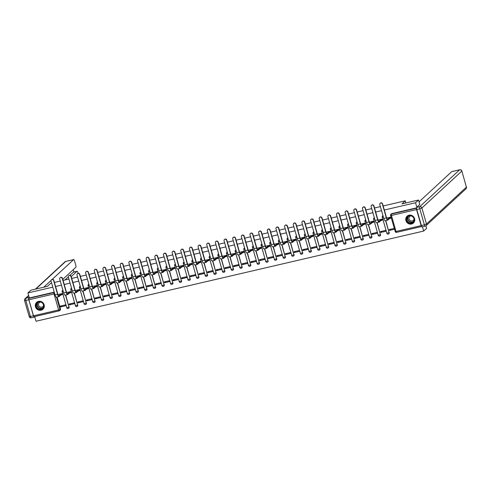 <?xml version="1.0" encoding="UTF-8"?>
<svg xmlns="http://www.w3.org/2000/svg" width="491" height="491" viewBox="0 0 491 491"><rect width="100%" height="100%" fill="white"/><g stroke="black" fill="none" stroke-linecap="round" stroke-linejoin="round"><path stroke-width="0.74" d="M411.519 224.025A4.652 4.376 -132.7 0 0 414.14 217.556A4.652 4.376 -132.7 0 0 407.094 216.193A4.652 4.376 -132.7 0 0 411.519 224.025M41.072 310.208A4.652 4.376 -132.7 0 0 43.693 303.739A4.652 4.376 -132.7 0 0 36.647 302.376A4.652 4.376 -132.7 0 0 41.072 310.208M34.677 316.548L36.021 321.243L423.665 231.058L422.444 226.793M425.9 225.835L426.618 228.333L423.665 231.058M57.066 297.043L60.491 308.999L60.031 309.422A1.191 1.123 47.3 0 1 59.251 310.815A1.191 0.356 76.9 0 1 59.196 310.846A1.191 1.191 0 0 0 59.736 310.558L60.197 310.134A1.191 1.123 -132.7 0 0 60.491 308.999M51.635 283.092L50.696 283.307L47.388 286.363L30.859 290.212L27.907 292.937L52.801 287.149M383.158 205.962L405.284 200.813L401.976 203.875L418.498 200.027L415.546 202.758L384.324 210.019M381.544 210.67L375.67 212.032M372.896 212.683L367.023 214.045M364.242 214.696L358.369 216.058M355.588 216.703L349.721 218.072M346.941 218.716L341.067 220.085M338.287 220.729L332.419 222.098M329.639 222.742L323.765 224.111M320.985 224.755L315.118 226.124M312.337 226.768L306.464 228.137M303.684 228.781L297.81 230.15M295.03 230.795L289.162 232.163M286.382 232.808L280.508 234.17M277.728 234.821L271.861 236.183M269.08 236.834L263.207 238.196M260.426 238.847L254.559 240.209M251.779 240.86L245.905 242.223M243.125 242.873L237.251 244.236M234.477 244.88L228.603 246.249M225.823 246.893L219.95 248.262M217.169 248.906L211.302 250.275M208.522 250.919L202.648 252.288M199.868 252.933L194 254.301M191.22 254.946L185.346 256.314M182.566 256.959L176.692 258.327M173.918 258.972L168.045 260.34M165.264 260.985L159.391 262.347M156.611 262.998L150.743 264.361M147.963 265.011L142.089 266.374M139.309 267.024L133.442 268.387M130.661 269.037L124.788 270.4M122.007 271.05L116.134 272.413M113.36 273.057L107.486 274.426M104.706 275.07L98.832 276.439M96.052 277.084L90.184 278.452M87.404 279.097L81.531 280.465M78.75 281.11L72.883 282.478M70.103 283.123L64.229 284.492M61.449 285.136L55.581 286.505M54.415 282.442L60.289 281.079M63.063 280.429L68.936 279.066M71.717 278.415L77.59 277.053M80.371 276.402L86.238 275.04M89.018 274.395L94.892 273.027M97.672 272.382L103.54 271.014M106.32 270.369L112.194 269M114.974 268.356L120.847 266.987M123.622 266.343L129.495 264.974M132.275 264.33L138.149 262.961M140.929 262.317L146.797 260.948M149.577 260.304L155.451 258.935M158.231 258.291L164.098 256.928M166.879 256.277L172.752 254.915M175.532 254.264L181.4 252.902M184.18 252.251L190.054 250.889M192.834 250.238L198.708 248.876M201.488 248.225L207.355 246.863M210.136 246.218L216.009 244.849M218.79 244.205L224.657 242.836M227.437 242.192L233.311 240.823M236.091 240.179L241.959 238.81M244.739 238.166L250.613 236.797M253.393 236.153L259.266 234.784M262.041 234.139L267.914 232.771M270.694 232.126L276.568 230.758M279.348 230.113L285.216 228.751M287.996 228.1L293.87 226.738M296.65 226.087L302.517 224.725M305.298 224.074L311.171 222.711M313.952 222.061L319.825 220.698M322.599 220.048L328.473 218.685M331.253 218.041L337.127 216.672M339.907 216.028L345.774 214.659M348.555 214.015L354.428 212.646M357.209 212.002L363.076 210.633M365.856 209.988L371.73 208.62M374.51 207.975L380.378 206.607M59.135 310.84L34.125 316.658A1.191 0.356 -103.1 0 1 34.075 316.689A1.191 0.356 -103.1 0 1 33.505 315.799L28.914 299.78A1.191 0.356 -103.1 0 1 28.883 298.375L54.004 292.532A1.191 1.123 47.3 0 1 54.335 292.501M27.907 292.937L29.343 297.951L28.883 298.375M416.577 208.141L416.528 208.19A1.191 0.356 76.9 0 0 416.552 209.596L421.149 225.621A1.191 0.356 76.9 0 0 421.714 226.504A1.191 0.356 76.9 0 0 421.769 226.474L421.769 226.474M418.498 200.027L419.799 204.563M416.847 207.294L415.546 202.758M389.406 230.426L394.402 229.266L394.156 228.413L389.167 229.579L389.406 230.426L390.719 229.217M380.758 232.439L385.748 231.279L385.503 230.426L380.513 231.592L380.758 232.439L382.066 231.23M382.372 219.986L382.256 219.109L377.996 220.097M372.104 234.453L377.094 233.293L376.855 232.439L371.865 233.599L372.104 234.453L373.418 233.243M373.719 222L373.608 221.122L369.349 222.11M363.457 236.466L368.446 235.306L368.201 234.453L363.211 235.612L363.457 236.466L364.764 235.257M365.071 224.013L364.954 223.135L360.695 224.123M354.803 238.479L359.793 237.313L359.553 236.466L354.557 237.626L354.803 238.479L356.116 237.263M356.417 226.026L356.306 225.142L352.047 226.136M346.155 240.492L351.145 239.326L350.899 238.479L345.91 239.639L346.155 240.492L347.462 239.277M347.763 228.039L347.653 227.155L343.393 228.149M337.501 242.505L342.491 241.339L342.252 240.492L337.256 241.652L337.501 242.505L338.808 241.29M339.115 230.052L339.005 229.168L334.739 230.162M328.847 244.512L333.843 243.352L333.598 242.505L328.608 243.665L328.847 244.512L330.161 243.303M330.461 232.065L330.351 231.181L326.092 232.175M320.2 246.525L325.189 245.365L324.944 244.518L319.954 245.678L320.2 246.525L321.507 245.316M321.814 234.072L321.697 233.194L317.438 234.189M311.546 248.538L316.542 247.378L316.296 246.531L311.306 247.691L311.546 248.538L312.859 247.329M313.16 236.085L313.049 235.207L308.79 236.202M302.898 250.551L307.888 249.391L307.642 248.544L302.652 249.704L302.898 250.551L304.205 249.342M304.512 238.098L304.395 237.221L300.136 238.209M294.244 252.564L299.234 251.404L298.994 250.557L294.005 251.717L294.244 252.564L295.557 251.355M295.858 240.111L295.748 239.234L291.488 240.222M285.596 254.577L290.586 253.417L290.341 252.57L285.351 253.73L285.596 254.577L286.904 253.368M287.204 242.124L287.094 241.247L282.834 242.235M276.942 256.59L281.932 255.43L281.693 254.577L276.697 255.743L276.942 256.59L278.25 255.381M278.557 244.137L278.446 243.26L274.187 244.248M268.289 258.604L273.284 257.444L273.039 256.59L268.049 257.757L268.289 258.604L269.602 257.394M269.903 246.151L269.792 245.273L265.533 246.261M259.641 260.617L264.631 259.457L264.385 258.604L259.395 259.77L259.641 260.617L260.948 259.408M261.255 248.164L261.144 247.286L256.879 248.274M250.987 262.63L255.983 261.47L255.737 260.617L250.748 261.777L250.987 262.63L252.3 261.421M252.601 250.177L252.491 249.299L248.231 250.287M242.339 264.643L247.329 263.483L247.083 262.63L242.094 263.79L242.339 264.643L243.646 263.428M243.953 252.19L243.837 251.312L239.577 252.3M233.685 266.656L238.675 265.49L238.436 264.643L233.446 265.803L233.685 266.656L234.999 265.441M235.299 254.203L235.189 253.319L230.93 254.313M225.038 268.669L230.027 267.503L229.782 266.656L224.792 267.816L225.038 268.669L226.345 267.454M226.652 256.216L226.535 255.332L222.276 256.327M216.384 270.676L221.373 269.516L221.134 268.669L216.138 269.829L216.384 270.676L217.691 269.467M217.998 258.229L217.887 257.345L213.628 258.34M207.736 272.689L212.726 271.529L212.48 270.682L207.49 271.842L207.736 272.689L209.043 271.48M209.344 260.242L209.234 259.358L204.974 260.353M199.082 274.702L204.072 273.542L203.826 272.695L198.837 273.855L199.082 274.702L200.389 273.493M200.696 262.249L200.586 261.372L196.32 262.366M190.428 276.715L195.424 275.555L195.179 274.708L190.189 275.868L190.428 276.715L191.742 275.506M192.042 264.262L191.932 263.385L187.672 264.379M181.78 278.728L186.77 277.568L186.525 276.721L181.535 277.881L181.78 278.728L183.088 277.519M183.395 266.275L183.278 265.398L179.019 266.386M173.127 280.742L178.116 279.582L177.877 278.735L172.887 279.895L173.127 280.742L174.44 279.532M174.741 268.289L174.63 267.411L170.371 268.399M164.479 282.755L169.469 281.595L169.223 280.748L164.233 281.908L164.479 282.755L165.786 281.546M166.093 270.302L165.976 269.424L161.717 270.412M155.825 284.768L160.815 283.608L160.575 282.755L155.579 283.921L155.825 284.768L157.132 283.559M157.439 272.315L157.329 271.437L153.069 272.425M147.177 286.781L152.167 285.621L151.922 284.768L146.932 285.934L147.177 286.781L148.485 285.572M148.785 274.328L148.675 273.45L144.415 274.438M138.523 288.794L143.513 287.634L143.274 286.781L138.278 287.941L138.523 288.794L139.831 287.585M140.138 276.341L140.027 275.463L135.761 276.451M129.869 290.807L134.865 289.647L134.62 288.794L129.63 289.954L129.869 290.807L131.183 289.598M131.484 278.354L131.373 277.476L127.114 278.465M121.222 292.82L126.212 291.66L125.966 290.807L120.976 291.967L121.222 292.82L122.529 291.605M122.836 280.367L122.719 279.489L118.46 280.478M112.568 294.833L117.564 293.667L117.318 292.82L112.329 293.98L112.568 294.833L113.881 293.618M114.182 282.38L114.072 281.496L109.812 282.491M103.92 296.846L108.91 295.68L108.664 294.833L103.675 295.993L103.92 296.846L105.227 295.631M105.534 284.393L105.418 283.51L101.158 284.504M95.266 298.853L100.256 297.693L100.017 296.846L95.021 298.006L95.266 298.853L96.58 297.644M96.88 286.406L96.77 285.523L92.511 286.517M86.619 300.866L91.608 299.706L91.363 298.859L86.373 300.019L86.619 300.866L87.926 299.657M88.227 288.42L88.116 287.536L83.857 288.53M77.965 302.879L82.954 301.72L82.715 300.873L77.719 302.033L77.965 302.879L79.272 301.67M79.579 290.426L79.468 289.549L75.203 290.543M69.311 304.893L74.307 303.733L74.061 302.886L69.071 304.046L69.311 304.893L70.624 303.684M70.925 292.44L70.814 291.562L66.555 292.556M60.663 306.906L65.653 305.746L65.407 304.899L60.418 306.059L60.663 306.906L61.97 305.697M62.277 294.453L62.161 293.575L57.901 294.563M65.714 295.036L68.979 307.139A1.191 1.123 47.3 0 1 68.685 308.274L68.844 308.121A1.191 1.123 -132.7 0 0 69.145 306.985M74.368 293.023L77.633 305.126A1.191 1.123 47.3 0 1 77.332 306.261L77.498 306.108A1.191 1.123 -132.7 0 0 77.793 304.972M83.022 291.01L86.281 303.113A1.191 1.123 47.3 0 1 85.986 304.248L86.146 304.095A1.191 1.123 -132.7 0 0 86.447 302.959M91.67 288.996L94.935 301.1A1.191 1.123 47.3 0 1 94.634 302.235L94.8 302.082A1.191 1.123 -132.7 0 0 95.101 300.946M100.324 286.983L103.589 299.087A1.191 1.123 47.3 0 1 103.288 300.222L103.448 300.069A1.191 1.123 -132.7 0 0 103.748 298.933M108.971 284.97L112.236 297.073A1.191 1.123 47.3 0 1 111.936 298.209L112.101 298.055A1.191 1.123 -132.7 0 0 112.402 296.926M117.625 282.957L120.89 295.06A1.191 1.123 47.3 0 1 120.59 296.196L120.755 296.042A1.191 1.123 -132.7 0 0 121.05 294.913M126.273 280.944L129.538 293.047A1.191 1.123 47.3 0 1 129.243 294.183L129.403 294.029A1.191 1.123 -132.7 0 0 129.704 292.9M134.927 278.931L138.192 291.034A1.191 1.123 47.3 0 1 137.891 292.17L138.057 292.022A1.191 1.123 -132.7 0 0 138.352 290.887M143.581 276.918L146.84 289.021A1.191 1.123 47.3 0 1 146.545 290.156L146.705 290.009A1.191 1.123 -132.7 0 0 147.005 288.874M152.228 274.905L155.494 287.008A1.191 1.123 47.3 0 1 155.193 288.143L155.359 287.996A1.191 1.123 -132.7 0 0 155.659 286.861M160.882 272.892L164.147 285.001A1.191 1.123 47.3 0 1 163.847 286.13L164.006 285.983A1.191 1.123 -132.7 0 0 164.307 284.848M169.53 270.879L172.795 282.988A1.191 1.123 47.3 0 1 172.494 284.117L172.66 283.97A1.191 1.123 -132.7 0 0 172.961 282.834M178.184 268.865L181.449 280.975A1.191 1.123 47.3 0 1 181.148 282.11L181.314 281.957A1.191 1.123 -132.7 0 0 181.609 280.821M186.832 266.858L190.097 278.962A1.191 1.123 47.3 0 1 189.796 280.097L189.962 279.944A1.191 1.123 -132.7 0 0 190.263 278.808M195.486 264.845L198.751 276.949A1.191 1.123 47.3 0 1 198.45 278.084L198.616 277.931A1.191 1.123 -132.7 0 0 198.91 276.795M204.133 262.832L207.398 274.935A1.191 1.123 47.3 0 1 207.104 276.071L207.263 275.917A1.191 1.123 -132.7 0 0 207.564 274.782M212.787 260.819L216.052 272.922A1.191 1.123 47.3 0 1 215.752 274.058L215.917 273.904A1.191 1.123 -132.7 0 0 216.218 272.769M221.441 258.806L224.706 270.909A1.191 1.123 47.3 0 1 224.405 272.045L224.565 271.891A1.191 1.123 -132.7 0 0 224.866 270.756M230.089 256.793L233.354 268.896A1.191 1.123 47.3 0 1 233.053 270.032L233.219 269.878A1.191 1.123 -132.7 0 0 233.52 268.749M238.743 254.78L242.008 266.883A1.191 1.123 47.3 0 1 241.707 268.018L241.867 267.865A1.191 1.123 -132.7 0 0 242.167 266.736M247.39 252.767L250.655 264.87A1.191 1.123 47.3 0 1 250.355 266.005L250.52 265.858A1.191 1.123 -132.7 0 0 250.821 264.723M256.044 250.754L259.309 262.857A1.191 1.123 47.3 0 1 259.009 263.992L259.174 263.845A1.191 1.123 -132.7 0 0 259.469 262.71M264.692 248.741L267.957 260.844A1.191 1.123 47.3 0 1 267.663 261.979L267.822 261.832A1.191 1.123 -132.7 0 0 268.123 260.696M273.346 246.728L276.611 258.831A1.191 1.123 47.3 0 1 276.31 259.966L276.476 259.819A1.191 1.123 -132.7 0 0 276.777 258.683M282 244.714L285.259 256.824A1.191 1.123 47.3 0 1 284.964 257.953L285.124 257.806A1.191 1.123 -132.7 0 0 285.424 256.67M290.647 242.701L293.913 254.811A1.191 1.123 47.3 0 1 293.612 255.94L293.778 255.793A1.191 1.123 -132.7 0 0 294.078 254.657M299.301 240.688L302.566 252.797A1.191 1.123 47.3 0 1 302.266 253.933L302.425 253.779A1.191 1.123 -132.7 0 0 302.726 252.644M307.949 238.681L311.214 250.784A1.191 1.123 47.3 0 1 310.913 251.92L311.079 251.766A1.191 1.123 -132.7 0 0 311.38 250.631M316.603 236.668L319.868 248.771A1.191 1.123 47.3 0 1 319.567 249.907L319.733 249.753A1.191 1.123 -132.7 0 0 320.028 248.618M325.251 234.655L328.516 246.758A1.191 1.123 47.3 0 1 328.221 247.894L328.381 247.74A1.191 1.123 -132.7 0 0 328.682 246.605M333.905 232.642L337.17 244.745A1.191 1.123 47.3 0 1 336.869 245.881L337.035 245.727A1.191 1.123 -132.7 0 0 337.329 244.592M342.558 230.629L345.817 242.732A1.191 1.123 47.3 0 1 345.523 243.867L345.682 243.714A1.191 1.123 -132.7 0 0 345.983 242.579M351.206 228.616L354.471 240.719A1.191 1.123 47.3 0 1 354.171 241.854L354.336 241.701A1.191 1.123 -132.7 0 0 354.637 240.572M359.86 226.603L363.125 238.706A1.191 1.123 47.3 0 1 362.824 239.841L362.984 239.688A1.191 1.123 -132.7 0 0 363.285 238.558M368.508 224.59L371.773 236.693A1.191 1.123 47.3 0 1 371.472 237.828L371.638 237.681A1.191 1.123 -132.7 0 0 371.939 236.545M377.162 222.576L380.427 234.68A1.191 1.123 47.3 0 1 380.126 235.815L380.292 235.668A1.191 1.123 -132.7 0 0 380.586 234.532M385.809 220.563L389.075 232.666A1.191 1.123 47.3 0 1 388.78 233.802L388.94 233.655A1.191 1.123 -132.7 0 0 389.24 232.519M405.897 202.961L405.284 200.813M391.02 217.973L390.91 217.096L386.65 218.084M62.891 290.169A1.191 1.123 -132.7 0 0 62.553 290.426M71.545 288.156A1.191 1.123 -132.7 0 0 71.207 288.413M80.199 286.143A1.191 1.123 -132.7 0 0 79.855 286.4M88.846 284.136A1.191 1.123 -132.7 0 0 88.509 284.387M97.5 282.122A1.191 1.123 -132.7 0 0 97.157 282.38M106.148 280.109A1.191 1.123 -132.7 0 0 105.811 280.367M114.802 278.096A1.191 1.123 -132.7 0 0 114.464 278.354M123.45 276.083A1.191 1.123 -132.7 0 0 123.112 276.341M132.104 274.07A1.191 1.123 -132.7 0 0 131.766 274.328M140.751 272.057A1.191 1.123 -132.7 0 0 140.414 272.315M149.405 270.044A1.191 1.123 -132.7 0 0 149.068 270.302M158.059 268.031A1.191 1.123 -132.7 0 0 157.715 268.289M166.707 266.018A1.191 1.123 -132.7 0 0 166.369 266.275M175.361 264.005A1.191 1.123 -132.7 0 0 175.017 264.262M184.008 261.991A1.191 1.123 -132.7 0 0 183.671 262.249M192.662 259.978A1.191 1.123 -132.7 0 0 192.325 260.236M201.31 257.971A1.191 1.123 -132.7 0 0 200.972 258.223M209.964 255.958A1.191 1.123 -132.7 0 0 209.626 256.21M218.618 253.945A1.191 1.123 -132.7 0 0 218.274 254.203M227.265 251.932A1.191 1.123 -132.7 0 0 226.928 252.19M235.919 249.919A1.191 1.123 -132.7 0 0 235.576 250.177M244.567 247.906A1.191 1.123 -132.7 0 0 244.23 248.164M253.221 245.893A1.191 1.123 -132.7 0 0 252.883 246.151M261.869 243.88A1.191 1.123 -132.7 0 0 261.531 244.137M270.523 241.867A1.191 1.123 -132.7 0 0 270.185 242.124M279.176 239.854A1.191 1.123 -132.7 0 0 278.833 240.111M287.824 237.84A1.191 1.123 -132.7 0 0 287.487 238.098M296.478 235.827A1.191 1.123 -132.7 0 0 296.134 236.085M305.126 233.814A1.191 1.123 -132.7 0 0 304.788 234.072M313.78 231.801A1.191 1.123 -132.7 0 0 313.442 232.059M322.427 229.794A1.191 1.123 -132.7 0 0 322.09 230.046M331.081 227.781A1.191 1.123 -132.7 0 0 330.744 228.033M339.735 225.768A1.191 1.123 -132.7 0 0 339.391 226.026M348.383 223.755A1.191 1.123 -132.7 0 0 348.045 224.013M357.037 221.742A1.191 1.123 -132.7 0 0 356.693 222M365.685 219.729A1.191 1.123 -132.7 0 0 365.347 219.986M374.338 217.716A1.191 1.123 -132.7 0 0 374.001 217.973M382.986 215.702A1.191 1.123 -132.7 0 0 382.649 215.96M29.343 297.951L54.237 292.157M416.589 207.859L391.861 213.61A1.191 1.123 -132.7 0 0 391.376 213.867L390.916 214.291A1.191 1.123 47.3 0 1 391.401 214.039L416.528 208.19M380.255 203.231A1.375 1.289 47.3 0 1 382.557 203.851L386.521 217.691A2.24 0.669 76.9 0 0 387.589 219.354A2.24 0.669 76.9 0 0 387.687 219.299L389.099 217.998L389.308 218.734L387.902 220.036A3.014 0.902 -103.1 0 1 387.761 220.109A3.014 0.902 -103.1 0 1 386.331 217.869L382.36 204.029A1.375 1.289 -132.7 0 0 380.157 203.317A1.375 1.289 -132.7 0 0 379.813 204.624L383.778 218.464A3.014 0.902 -103.1 0 0 385.214 220.705A3.014 0.902 -103.1 0 0 385.349 220.631M389.099 217.998L390.584 217.445L390.799 218.182L389.308 218.734M391.131 217.869L390.799 218.182M390.922 217.132L390.584 217.445M371.607 205.244A1.375 1.289 47.3 0 1 373.903 205.864L377.874 219.704A2.24 0.669 76.9 0 0 378.935 221.367A2.24 0.669 76.9 0 0 379.04 221.312L380.445 220.011L380.66 220.747L379.248 222.049A3.014 0.902 -103.1 0 1 379.113 222.122A3.014 0.902 -103.1 0 1 377.677 219.882L373.712 206.042A1.375 1.289 -132.7 0 0 371.503 205.33A1.375 1.289 -132.7 0 0 371.159 206.631L375.13 220.477A3.014 0.902 -103.1 0 0 376.56 222.718A3.014 0.902 -103.1 0 0 376.695 222.644M380.445 220.011L381.937 219.459L382.145 220.195L380.66 220.747M382.483 219.882L382.145 220.195M382.268 219.146L381.937 219.459M362.953 207.257A1.375 1.289 47.3 0 1 365.255 207.877L369.22 221.717A2.24 0.669 76.9 0 0 370.282 223.38A2.24 0.669 76.9 0 0 370.386 223.325L371.797 222.024L372.006 222.761L370.595 224.062A3.014 0.902 -103.1 0 1 370.46 224.135A3.014 0.902 -103.1 0 1 369.029 221.895L365.058 208.055A1.375 1.289 -132.7 0 0 362.855 207.343A1.375 1.289 -132.7 0 0 362.511 208.644L366.476 222.491A3.014 0.902 -103.1 0 0 367.906 224.731A3.014 0.902 -103.1 0 0 368.047 224.651M371.797 222.024L373.283 221.472L373.498 222.208L372.006 222.761M373.829 221.895L373.498 222.208M373.62 221.159L373.283 221.472M419.026 201.862L451.72 171.647A1.792 0.534 -103.1 0 1 451.8 171.598A1.792 0.534 -103.1 0 1 451.892 171.605M416.791 209.491L421.388 225.51L424.384 224.817L419.787 208.792L416.791 209.491A1.792 0.534 -103.1 0 1 416.755 207.38L419.774 204.471M422.321 226.799A1.792 0.534 -103.1 0 1 422.235 226.842A1.792 0.534 -103.1 0 1 421.388 225.51M68.495 279.17L68.869 278.82M71.213 276.654L76.977 271.327L73.429 272.155A1.792 0.534 -103.1 0 1 73.509 272.106A1.792 0.534 -103.1 0 1 73.601 272.112M78.1 273.291L77.909 272.615A1.792 0.534 76.9 0 0 77.056 271.284A1.792 0.534 76.9 0 0 76.977 271.327M33.413 315.768L28.822 299.749L25.827 300.449L30.417 316.468L33.413 315.768A1.792 0.534 76.9 0 0 34.266 317.1A1.792 0.534 76.9 0 0 34.345 317.057L34.726 316.707M62.762 279.379L75.823 267.307A1.792 0.534 76.9 0 0 75.78 265.201L74.546 260.899A1.792 0.534 76.9 0 0 73.699 259.567A1.792 0.534 76.9 0 0 73.619 259.61L65.684 261.457L35.825 289.058M73.951 272.008L73.276 269.663M43.754 287.21L51.033 280.484M52.316 279.299L73.619 259.61M28.687 295.656L25.784 298.338L29.153 297.294M28.779 297.644A1.792 0.534 76.9 0 0 28.822 299.749M64.947 279.993L68.323 276.869M70.029 275.298L73.429 272.155M414.116 218.63A4.026 3.787 47.3 0 1 411.47 223.319A4.026 3.787 47.3 0 1 406.628 220.367A4.026 3.787 47.3 0 1 409.279 215.678A4.026 3.787 47.3 0 1 414.116 218.63M406.984 220.238A3.732 3.511 -132.7 0 0 412.98 222.165A3.732 3.511 -132.7 0 0 413.913 218.624A3.732 3.511 -132.7 0 0 407.917 216.691A3.732 3.511 -132.7 0 0 406.984 220.238M410.967 215.88A2.658 2.498 -132.7 0 0 409.064 219.004A2.658 2.498 -132.7 0 0 414.03 219.189M407.769 215.684A4.622 4.351 -132.7 0 0 406.075 220.496A4.622 4.351 -132.7 0 0 413.968 222.392M43.668 304.813A4.026 3.787 47.3 0 1 41.017 309.502A4.026 3.787 47.3 0 1 36.181 306.55A4.026 3.787 47.3 0 1 38.826 301.861A4.026 3.787 47.3 0 1 43.668 304.813M36.53 306.421A3.732 3.511 -132.7 0 0 42.527 308.348A3.732 3.511 -132.7 0 0 43.466 304.807A3.732 3.511 -132.7 0 0 37.469 302.873A3.732 3.511 -132.7 0 0 36.53 306.421M40.52 302.063A2.658 2.498 -132.7 0 0 38.611 305.187A2.658 2.498 -132.7 0 0 43.582 305.371M37.322 301.867A4.622 4.351 -132.7 0 0 35.628 306.679A4.622 4.351 -132.7 0 0 43.521 308.575M354.306 209.27A1.375 1.289 47.3 0 1 356.601 209.89L360.572 223.73A2.24 0.669 76.9 0 0 361.634 225.394A2.24 0.669 76.9 0 0 361.732 225.338L363.144 224.037L363.352 224.768L361.947 226.075A3.014 0.902 -103.1 0 1 361.812 226.148A3.014 0.902 -103.1 0 1 360.376 223.908L356.411 210.068A1.375 1.289 -132.7 0 0 354.201 209.356A1.375 1.289 -132.7 0 0 353.858 210.657L357.829 224.497A3.014 0.902 -103.1 0 0 359.259 226.744A3.014 0.902 -103.1 0 0 359.394 226.664M363.144 224.037L364.635 223.485L364.844 224.221L363.352 224.768M365.181 223.908L364.844 224.221M364.966 223.172L364.635 223.485M345.652 211.283A1.375 1.289 47.3 0 1 347.947 211.903L351.918 225.743A2.24 0.669 76.9 0 0 352.98 227.407A2.24 0.669 76.9 0 0 353.084 227.351L354.496 226.05L354.705 226.781L353.293 228.088A3.014 0.902 -103.1 0 1 353.158 228.162A3.014 0.902 -103.1 0 1 351.728 225.921L347.757 212.081A1.375 1.289 -132.7 0 0 345.547 211.369A1.375 1.289 -132.7 0 0 345.204 212.671L349.175 226.511A3.014 0.902 -103.1 0 0 350.605 228.757A3.014 0.902 -103.1 0 0 350.746 228.677M354.496 226.05L355.981 225.498L356.19 226.234L354.705 226.781M356.527 225.921L356.19 226.234M356.319 225.185L355.981 225.498M336.998 213.297A1.375 1.289 47.3 0 1 339.299 213.91L343.27 227.756A2.24 0.669 76.9 0 0 344.332 229.42A2.24 0.669 76.9 0 0 344.43 229.365L345.842 228.057L346.051 228.794L344.645 230.101A3.014 0.902 -103.1 0 1 344.504 230.175A3.014 0.902 -103.1 0 1 343.074 227.934L339.103 214.094A1.375 1.289 -132.7 0 0 336.9 213.382A1.375 1.289 -132.7 0 0 336.556 214.684L340.521 228.524A3.014 0.902 -103.1 0 0 341.957 230.77A3.014 0.902 -103.1 0 0 342.092 230.69M345.842 228.057L347.333 227.511L347.542 228.241L346.051 228.794M347.873 227.934L347.542 228.241M347.665 227.198L347.333 227.511M328.35 215.31A1.375 1.289 47.3 0 1 330.646 215.923L334.617 229.763A2.24 0.669 76.9 0 0 335.678 231.433A2.24 0.669 76.9 0 0 335.783 231.378L337.188 230.07L337.403 230.807L335.991 232.108A3.014 0.902 -103.1 0 1 335.856 232.188A3.014 0.902 -103.1 0 1 334.426 229.948L330.455 216.101A1.375 1.289 -132.7 0 0 328.246 215.396A1.375 1.289 -132.7 0 0 327.902 216.697L331.873 230.537A3.014 0.902 -103.1 0 0 333.303 232.783A3.014 0.902 -103.1 0 0 333.444 232.703M337.188 230.07L338.68 229.518L338.888 230.254L337.403 230.807M339.226 229.948L338.888 230.254M339.017 229.211L338.68 229.518M319.696 217.323A1.375 1.289 47.3 0 1 321.998 217.936L325.963 231.777A2.24 0.669 76.9 0 0 327.031 233.446A2.24 0.669 76.9 0 0 327.129 233.391L328.54 232.083L328.749 232.82L327.344 234.121A3.014 0.902 -103.1 0 1 327.202 234.201A3.014 0.902 -103.1 0 1 325.772 231.955L321.801 218.114A1.375 1.289 -132.7 0 0 319.598 217.409A1.375 1.289 -132.7 0 0 319.254 218.71L323.219 232.55A3.014 0.902 -103.1 0 0 324.655 234.79A3.014 0.902 -103.1 0 0 324.79 234.716M328.54 232.083L330.026 231.531L330.24 232.268L328.749 232.82M330.572 231.961L330.24 232.268M330.363 231.224L330.026 231.531M311.048 219.336A1.375 1.289 47.3 0 1 313.344 219.95L317.315 233.79A2.24 0.669 76.9 0 0 318.377 235.459A2.24 0.669 76.9 0 0 318.481 235.398L319.887 234.097L320.101 234.833L318.69 236.134A3.014 0.902 -103.1 0 1 318.555 236.214A3.014 0.902 -103.1 0 1 317.118 233.968L313.154 220.128A1.375 1.289 -132.7 0 0 310.944 219.416A1.375 1.289 -132.7 0 0 310.6 220.723L314.571 234.563A3.014 0.902 -103.1 0 0 316.001 236.803A3.014 0.902 -103.1 0 0 316.136 236.73M319.887 234.097L321.378 233.544L321.587 234.281L320.101 234.833M321.924 233.974L321.587 234.281M321.709 233.237L321.378 233.544M302.395 221.349A1.375 1.289 47.3 0 1 304.696 221.963L308.661 235.803A2.24 0.669 76.9 0 0 309.723 237.472A2.24 0.669 76.9 0 0 309.827 237.411L311.239 236.11L311.447 236.846L310.036 238.147A3.014 0.902 -103.1 0 1 309.901 238.227A3.014 0.902 -103.1 0 1 308.471 235.981L304.5 222.141A1.375 1.289 -132.7 0 0 302.296 221.429A1.375 1.289 -132.7 0 0 301.953 222.736L305.918 236.576A3.014 0.902 -103.1 0 0 307.348 238.816A3.014 0.902 -103.1 0 0 307.489 238.743M311.239 236.11L312.724 235.557L312.939 236.294L311.447 236.846M313.27 235.987L312.939 236.294M313.062 235.25L312.724 235.557M293.747 223.362A1.375 1.289 47.3 0 1 296.042 223.976L300.013 237.816A2.24 0.669 76.9 0 0 301.075 239.479A2.24 0.669 76.9 0 0 301.173 239.424L302.585 238.123L302.794 238.859L301.388 240.16A3.014 0.902 -103.1 0 1 301.253 240.24A3.014 0.902 -103.1 0 1 299.817 237.994L295.852 224.154A1.375 1.289 -132.7 0 0 293.643 223.442A1.375 1.289 -132.7 0 0 293.299 224.749L297.27 238.589A3.014 0.902 -103.1 0 0 298.7 240.829A3.014 0.902 -103.1 0 0 298.835 240.756M302.585 238.123L304.076 237.57L304.285 238.307L302.794 238.859M304.623 238L304.285 238.307M304.408 237.263L304.076 237.57M285.093 225.375A1.375 1.289 47.3 0 1 287.388 225.989L291.359 239.829A2.24 0.669 76.9 0 0 292.421 241.492A2.24 0.669 76.9 0 0 292.526 241.437L293.937 240.136L294.146 240.872L292.734 242.173A3.014 0.902 -103.1 0 1 292.599 242.247A3.014 0.902 -103.1 0 1 291.169 240.007L287.198 226.167A1.375 1.289 -132.7 0 0 284.989 225.455A1.375 1.289 -132.7 0 0 284.645 226.762L288.616 240.602A3.014 0.902 -103.1 0 0 290.046 242.842A3.014 0.902 -103.1 0 0 290.187 242.769M293.937 240.136L295.422 239.583L295.637 240.32L294.146 240.872M295.969 240.013L295.637 240.32M295.76 239.277L295.422 239.583M276.439 227.388A1.375 1.289 47.3 0 1 278.741 228.002L282.712 241.842A2.24 0.669 76.9 0 0 283.773 243.505A2.24 0.669 76.9 0 0 283.872 243.45L285.283 242.149L285.492 242.885L284.086 244.187A3.014 0.902 -103.1 0 1 283.945 244.26A3.014 0.902 -103.1 0 1 282.515 242.02L278.544 228.18A1.375 1.289 -132.7 0 0 276.341 227.468A1.375 1.289 -132.7 0 0 275.997 228.775L279.962 242.615A3.014 0.902 -103.1 0 0 281.398 244.856A3.014 0.902 -103.1 0 0 281.533 244.782M285.283 242.149L286.775 241.597L286.983 242.333L285.492 242.885M287.321 242.026L286.983 242.333M287.106 241.29L286.775 241.597M267.791 229.395A1.375 1.289 47.3 0 1 270.087 230.015L274.058 243.855A2.24 0.669 76.9 0 0 275.12 245.518A2.24 0.669 76.9 0 0 275.224 245.463L276.629 244.162L276.844 244.899L275.433 246.2A3.014 0.902 -103.1 0 1 275.298 246.273A3.014 0.902 -103.1 0 1 273.868 244.033L269.897 230.193A1.375 1.289 -132.7 0 0 267.687 229.481A1.375 1.289 -132.7 0 0 267.343 230.788L271.314 244.628A3.014 0.902 -103.1 0 0 272.744 246.869A3.014 0.902 -103.1 0 0 272.886 246.795M276.629 244.162L278.121 243.61L278.329 244.346L276.844 244.899M278.667 244.033L278.329 244.346M278.458 243.303L278.121 243.61M259.138 231.408A1.375 1.289 47.3 0 1 261.439 232.028L265.404 245.868A2.24 0.669 76.9 0 0 266.472 247.532A2.24 0.669 76.9 0 0 266.57 247.476L267.982 246.175L268.19 246.912L266.785 248.213A3.014 0.902 -103.1 0 1 266.644 248.286A3.014 0.902 -103.1 0 1 265.214 246.046L261.243 232.206A1.375 1.289 -132.7 0 0 259.039 231.494A1.375 1.289 -132.7 0 0 258.696 232.802L262.66 246.642A3.014 0.902 -103.1 0 0 264.097 248.882A3.014 0.902 -103.1 0 0 264.232 248.808M267.982 246.175L269.467 245.623L269.682 246.359L268.19 246.912M270.013 246.046L269.682 246.359M269.805 245.31L269.467 245.623M250.49 233.421A1.375 1.289 47.3 0 1 252.785 234.041L256.756 247.881A2.24 0.669 76.9 0 0 257.818 249.545A2.24 0.669 76.9 0 0 257.922 249.489L259.328 248.188L259.543 248.925L258.131 250.226A3.014 0.902 -103.1 0 1 257.996 250.3A3.014 0.902 -103.1 0 1 256.56 248.059L252.595 234.219A1.375 1.289 -132.7 0 0 250.385 233.507A1.375 1.289 -132.7 0 0 250.042 234.808L254.013 248.655A3.014 0.902 -103.1 0 0 255.443 250.895A3.014 0.902 -103.1 0 0 255.578 250.821M259.328 248.188L260.819 247.636L261.028 248.372L259.543 248.925M261.365 248.059L261.028 248.372M261.151 247.323L260.819 247.636M241.836 235.435A1.375 1.289 47.3 0 1 244.137 236.054L248.102 249.894A2.24 0.669 76.9 0 0 249.17 251.558A2.24 0.669 76.9 0 0 249.268 251.502L250.68 250.201L250.889 250.938L249.477 252.239A3.014 0.902 -103.1 0 1 249.342 252.313A3.014 0.902 -103.1 0 1 247.912 250.072L243.941 236.232A1.375 1.289 -132.7 0 0 241.738 235.52A1.375 1.289 -132.7 0 0 241.394 236.822L245.359 250.668A3.014 0.902 -103.1 0 0 246.795 252.908A3.014 0.902 -103.1 0 0 246.93 252.828M250.68 250.201L252.165 249.649L252.38 250.385L250.889 250.938M252.712 250.072L252.38 250.385M252.503 249.336L252.165 249.649M233.188 237.448A1.375 1.289 47.3 0 1 235.484 238.067L239.455 251.908A2.24 0.669 76.9 0 0 240.516 253.571A2.24 0.669 76.9 0 0 240.621 253.516L242.026 252.214L242.241 252.945L240.829 254.252A3.014 0.902 -103.1 0 1 240.694 254.326A3.014 0.902 -103.1 0 1 239.258 252.086L235.293 238.245A1.375 1.289 -132.7 0 0 233.084 237.534A1.375 1.289 -132.7 0 0 232.74 238.835L236.711 252.675A3.014 0.902 -103.1 0 0 238.141 254.921A3.014 0.902 -103.1 0 0 238.276 254.841M242.026 252.214L243.518 251.662L243.726 252.399L242.241 252.945M244.064 252.086L243.726 252.399M243.849 251.349L243.518 251.662M224.534 239.461A1.375 1.289 47.3 0 1 226.836 240.081L230.801 253.921A2.24 0.669 76.9 0 0 231.862 255.584A2.24 0.669 76.9 0 0 231.967 255.529L233.378 254.221L233.587 254.958L232.175 256.265A3.014 0.902 -103.1 0 1 232.04 256.339A3.014 0.902 -103.1 0 1 230.61 254.099L226.639 240.259A1.375 1.289 -132.7 0 0 224.436 239.547A1.375 1.289 -132.7 0 0 224.086 240.848L228.057 254.688A3.014 0.902 -103.1 0 0 229.487 256.934A3.014 0.902 -103.1 0 0 229.628 256.854M233.378 254.221L234.864 253.675L235.079 254.412L233.587 254.958M235.41 254.099L235.079 254.412M235.201 253.362L234.864 253.675M215.88 241.474A1.375 1.289 47.3 0 1 218.182 242.088L222.153 255.934A2.24 0.669 76.9 0 0 223.215 257.597A2.24 0.669 76.9 0 0 223.313 257.542L224.725 256.234L224.933 256.971L223.528 258.278A3.014 0.902 -103.1 0 1 223.387 258.352A3.014 0.902 -103.1 0 1 221.957 256.112L217.992 242.272A1.375 1.289 -132.7 0 0 215.782 241.56A1.375 1.289 -132.7 0 0 215.439 242.861L219.409 256.701A3.014 0.902 -103.1 0 0 220.84 258.947A3.014 0.902 -103.1 0 0 220.975 258.867M224.725 256.234L226.216 255.688L226.425 256.419L224.933 256.971M226.762 256.112L226.425 256.419M226.547 255.375L226.216 255.688M207.233 243.487A1.375 1.289 47.3 0 1 209.528 244.101L213.499 257.941A2.24 0.669 76.9 0 0 214.561 259.61A2.24 0.669 76.9 0 0 214.665 259.555L216.071 258.248L216.285 258.984L214.874 260.285A3.014 0.902 -103.1 0 1 214.739 260.365A3.014 0.902 -103.1 0 1 213.309 258.125L209.338 244.279A1.375 1.289 -132.7 0 0 207.128 243.573A1.375 1.289 -132.7 0 0 206.785 244.874L210.756 258.714A3.014 0.902 -103.1 0 0 212.186 260.96A3.014 0.902 -103.1 0 0 212.327 260.881M216.071 258.248L217.562 257.695L217.771 258.432L216.285 258.984M218.108 258.125L217.771 258.432M217.9 257.388L217.562 257.695M198.579 245.5A1.375 1.289 47.3 0 1 200.88 246.114L204.845 259.954A2.24 0.669 76.9 0 0 205.913 261.623A2.24 0.669 76.9 0 0 206.011 261.568L207.423 260.261L207.632 260.997L206.226 262.298A3.014 0.902 -103.1 0 1 206.085 262.378A3.014 0.902 -103.1 0 1 204.655 260.132L200.684 246.292A1.375 1.289 -132.7 0 0 198.481 245.586A1.375 1.289 -132.7 0 0 198.137 246.887L202.102 260.727A3.014 0.902 -103.1 0 0 203.538 262.967A3.014 0.902 -103.1 0 0 203.673 262.894M207.423 260.261L208.908 259.708L209.123 260.445L207.632 260.997M209.454 260.138L209.123 260.445M209.246 259.401L208.908 259.708M189.931 247.513A1.375 1.289 47.3 0 1 192.226 248.127L196.197 261.967A2.24 0.669 76.9 0 0 197.259 263.636A2.24 0.669 76.9 0 0 197.364 263.575L198.769 262.274L198.984 263.01L197.572 264.311A3.014 0.902 -103.1 0 1 197.437 264.391A3.014 0.902 -103.1 0 1 196.001 262.145L192.036 248.305A1.375 1.289 -132.7 0 0 189.827 247.593A1.375 1.289 -132.7 0 0 189.483 248.9L193.454 262.74A3.014 0.902 -103.1 0 0 194.884 264.98A3.014 0.902 -103.1 0 0 195.019 264.907M198.769 262.274L200.26 261.721L200.469 262.458L198.984 263.01M200.807 262.151L200.469 262.458M200.592 261.415L200.26 261.721M181.277 249.526A1.375 1.289 47.3 0 1 183.579 250.14L187.544 263.98A2.24 0.669 76.9 0 0 188.612 265.649A2.24 0.669 76.9 0 0 188.71 265.588L190.121 264.287L190.33 265.023L188.925 266.325A3.014 0.902 -103.1 0 1 188.783 266.404A3.014 0.902 -103.1 0 1 187.353 264.158L183.382 250.318A1.375 1.289 -132.7 0 0 181.179 249.606A1.375 1.289 -132.7 0 0 180.835 250.913L184.8 264.753A3.014 0.902 -103.1 0 0 186.236 266.994A3.014 0.902 -103.1 0 0 186.371 266.92M190.121 264.287L191.607 263.735L191.821 264.471L190.33 265.023M192.153 264.164L191.821 264.471M191.944 263.428L191.607 263.735M172.629 251.539A1.375 1.289 47.3 0 1 174.925 252.153L178.896 265.993A2.24 0.669 76.9 0 0 179.958 267.656A2.24 0.669 76.9 0 0 180.062 267.601L181.467 266.3L181.682 267.036L180.271 268.338A3.014 0.902 -103.1 0 1 180.136 268.417A3.014 0.902 -103.1 0 1 178.699 266.171L174.735 252.331A1.375 1.289 -132.7 0 0 172.525 251.619A1.375 1.289 -132.7 0 0 172.181 252.926L176.152 266.766A3.014 0.902 -103.1 0 0 177.582 269.007A3.014 0.902 -103.1 0 0 177.717 268.933M181.467 266.3L182.959 265.748L183.168 266.484L181.682 267.036M183.505 266.177L183.168 266.484M183.29 265.441L182.959 265.748M163.976 253.552A1.375 1.289 47.3 0 1 166.277 254.166L170.242 268.006A2.24 0.669 76.9 0 0 171.304 269.669A2.24 0.669 76.9 0 0 171.408 269.614L172.82 268.313L173.028 269.05L171.617 270.351A3.014 0.902 -103.1 0 1 171.482 270.424A3.014 0.902 -103.1 0 1 170.052 268.184L166.081 254.344A1.375 1.289 -132.7 0 0 163.877 253.632A1.375 1.289 -132.7 0 0 163.528 254.939L167.499 268.78A3.014 0.902 -103.1 0 0 168.929 271.02A3.014 0.902 -103.1 0 0 169.07 270.946M172.82 268.313L174.305 267.761L174.52 268.497L173.028 269.05M174.851 268.19L174.52 268.497M174.643 267.454L174.305 267.761M155.322 255.565A1.375 1.289 47.3 0 1 157.623 256.179L161.594 270.019A2.24 0.669 76.9 0 0 162.656 271.683A2.24 0.669 76.9 0 0 162.754 271.627L164.166 270.326L164.375 271.063L162.969 272.364A3.014 0.902 -103.1 0 1 162.828 272.437A3.014 0.902 -103.1 0 1 161.398 270.197L157.433 256.357A1.375 1.289 -132.7 0 0 155.224 255.645A1.375 1.289 -132.7 0 0 154.88 256.953L158.851 270.793A3.014 0.902 -103.1 0 0 160.281 273.033A3.014 0.902 -103.1 0 0 160.416 272.959M164.166 270.326L165.657 269.774L165.866 270.51L164.375 271.063M166.204 270.203L165.866 270.51M165.989 269.467L165.657 269.774M146.674 257.572A1.375 1.289 47.3 0 1 148.969 258.192L152.94 272.032A2.24 0.669 76.9 0 0 154.002 273.696A2.24 0.669 76.9 0 0 154.106 273.64L155.512 272.339L155.727 273.076L154.315 274.377A3.014 0.902 -103.1 0 1 154.18 274.451A3.014 0.902 -103.1 0 1 152.75 272.21L148.779 258.37A1.375 1.289 -132.7 0 0 146.57 257.658A1.375 1.289 -132.7 0 0 146.226 258.966L150.197 272.806A3.014 0.902 -103.1 0 0 151.627 275.046A3.014 0.902 -103.1 0 0 151.768 274.972M155.512 272.339L157.003 271.787L157.212 272.523L155.727 273.076M157.55 272.21L157.212 272.523M157.341 271.48L157.003 271.787M138.02 259.586A1.375 1.289 47.3 0 1 140.322 260.205L144.286 274.046A2.24 0.669 76.9 0 0 145.354 275.709A2.24 0.669 76.9 0 0 145.453 275.654L146.864 274.352L147.073 275.089L145.667 276.39A3.014 0.902 -103.1 0 1 145.526 276.464A3.014 0.902 -103.1 0 1 144.096 274.224L140.125 260.383A1.375 1.289 -132.7 0 0 137.922 259.671A1.375 1.289 -132.7 0 0 137.578 260.979L141.543 274.819A3.014 0.902 -103.1 0 0 142.979 277.059A3.014 0.902 -103.1 0 0 143.114 276.985M146.864 274.352L148.356 273.8L148.564 274.537L147.073 275.089M148.896 274.224L148.564 274.537M148.687 273.487L148.356 273.8M129.372 261.599A1.375 1.289 47.3 0 1 131.668 262.219L135.639 276.059A2.24 0.669 76.9 0 0 136.701 277.722A2.24 0.669 76.9 0 0 136.805 277.667L138.21 276.365L138.425 277.102L137.014 278.403A3.014 0.902 -103.1 0 1 136.879 278.477A3.014 0.902 -103.1 0 1 135.448 276.237L131.478 262.397A1.375 1.289 -132.7 0 0 129.268 261.685A1.375 1.289 -132.7 0 0 128.924 262.986L132.895 276.832A3.014 0.902 -103.1 0 0 134.325 279.072A3.014 0.902 -103.1 0 0 134.46 278.998M138.21 276.365L139.702 275.813L139.91 276.55L138.425 277.102M140.248 276.237L139.91 276.55M140.039 275.5L139.702 275.813M120.718 263.612A1.375 1.289 47.3 0 1 123.02 264.232L126.985 278.072A2.24 0.669 76.9 0 0 128.053 279.735A2.24 0.669 76.9 0 0 128.151 279.68L129.563 278.379L129.771 279.115L128.366 280.416A3.014 0.902 -103.1 0 1 128.225 280.49A3.014 0.902 -103.1 0 1 126.795 278.25L122.824 264.41A1.375 1.289 -132.7 0 0 120.62 263.698A1.375 1.289 -132.7 0 0 120.277 264.999L124.241 278.845A3.014 0.902 -103.1 0 0 125.678 281.085A3.014 0.902 -103.1 0 0 125.813 281.005M129.563 278.379L131.048 277.826L131.263 278.563L129.771 279.115M131.594 278.25L131.263 278.563M131.385 277.513L131.048 277.826M112.071 265.625A1.375 1.289 47.3 0 1 114.366 266.245L118.337 280.085A2.24 0.669 76.9 0 0 119.399 281.748A2.24 0.669 76.9 0 0 119.503 281.693L120.909 280.392L121.124 281.122L119.712 282.429A3.014 0.902 -103.1 0 1 119.577 282.503A3.014 0.902 -103.1 0 1 118.141 280.263L114.176 266.423A1.375 1.289 -132.7 0 0 111.966 265.711A1.375 1.289 -132.7 0 0 111.623 267.012L115.594 280.852A3.014 0.902 -103.1 0 0 117.024 283.098A3.014 0.902 -103.1 0 0 117.159 283.019M120.909 280.392L122.4 279.839L122.609 280.576L121.124 281.122M122.946 280.263L122.609 280.576M122.732 279.526L122.4 279.839M103.417 267.638A1.375 1.289 47.3 0 1 105.718 268.258L109.683 282.098A2.24 0.669 76.9 0 0 110.745 283.761A2.24 0.669 76.9 0 0 110.849 283.706L112.261 282.399L112.47 283.135L111.058 284.442A3.014 0.902 -103.1 0 1 110.923 284.516A3.014 0.902 -103.1 0 1 109.493 282.276L105.522 268.436A1.375 1.289 -132.7 0 0 103.319 267.724A1.375 1.289 -132.7 0 0 102.975 269.025L106.94 282.865A3.014 0.902 -103.1 0 0 108.37 285.111A3.014 0.902 -103.1 0 0 108.511 285.032M112.261 282.399L113.746 281.852L113.961 282.589L112.47 283.135M114.293 282.276L113.961 282.589M114.084 281.539L113.746 281.852M94.769 269.651A1.375 1.289 47.3 0 1 97.065 270.265L101.036 284.111A2.24 0.669 76.9 0 0 102.097 285.774A2.24 0.669 76.9 0 0 102.196 285.719L103.607 284.412L103.816 285.148L102.41 286.456A3.014 0.902 -103.1 0 1 102.275 286.529A3.014 0.902 -103.1 0 1 100.839 284.289L96.874 270.443A1.375 1.289 -132.7 0 0 94.665 269.737A1.375 1.289 -132.7 0 0 94.321 271.038L98.292 284.878A3.014 0.902 -103.1 0 0 99.722 287.125A3.014 0.902 -103.1 0 0 99.857 287.045M103.607 284.412L105.099 283.866L105.307 284.596L103.816 285.148M105.645 284.289L105.307 284.596M105.43 283.553L105.099 283.866M86.115 271.664A1.375 1.289 47.3 0 1 88.411 272.278L92.382 286.118A2.24 0.669 76.9 0 0 93.443 287.787A2.24 0.669 76.9 0 0 93.548 287.732L94.959 286.425L95.168 287.161L93.756 288.463A3.014 0.902 -103.1 0 1 93.621 288.542A3.014 0.902 -103.1 0 1 92.191 286.302L88.22 272.456A1.375 1.289 -132.7 0 0 86.011 271.75A1.375 1.289 -132.7 0 0 85.667 273.051L89.638 286.891A3.014 0.902 -103.1 0 0 91.068 289.138A3.014 0.902 -103.1 0 0 91.209 289.058M94.959 286.425L96.445 285.872L96.659 286.609L95.168 287.161M96.991 286.302L96.659 286.609M96.782 285.566L96.445 285.872M77.461 273.677A1.375 1.289 47.3 0 1 79.763 274.291L83.734 288.131A2.24 0.669 76.9 0 0 84.796 289.8A2.24 0.669 76.9 0 0 84.894 289.745L86.306 288.438L86.514 289.174L85.109 290.476A3.014 0.902 -103.1 0 1 84.968 290.555A3.014 0.902 -103.1 0 1 83.538 288.309L79.567 274.469A1.375 1.289 -132.7 0 0 77.363 273.763A1.375 1.289 -132.7 0 0 77.019 275.064L80.984 288.904A3.014 0.902 -103.1 0 0 82.42 291.145A3.014 0.902 -103.1 0 0 82.556 291.071M86.306 288.438L87.797 287.886L88.006 288.622L86.514 289.174M88.343 288.315L88.006 288.622M88.128 287.579L87.797 287.886M68.814 275.69A1.375 1.289 47.3 0 1 71.109 276.304L75.08 290.144A2.24 0.669 76.9 0 0 76.142 291.814A2.24 0.669 76.9 0 0 76.246 291.752L77.652 290.451L77.866 291.188L76.455 292.489A3.014 0.902 -103.1 0 1 76.32 292.568A3.014 0.902 -103.1 0 1 74.89 290.322L70.919 276.482A1.375 1.289 -132.7 0 0 68.709 275.77A1.375 1.289 -132.7 0 0 68.366 277.077L72.337 290.918A3.014 0.902 -103.1 0 0 73.767 293.158A3.014 0.902 -103.1 0 0 73.908 293.084M77.652 290.451L79.143 289.899L79.352 290.635L77.866 291.188M79.689 290.328L79.352 290.635M79.481 289.592L79.143 289.899M60.16 277.703A1.375 1.289 47.3 0 1 62.461 278.317L66.426 292.157A2.24 0.669 76.9 0 0 67.494 293.827A2.24 0.669 76.9 0 0 67.592 293.765L69.004 292.464L69.213 293.201L67.807 294.502A3.014 0.902 -103.1 0 1 67.666 294.582A3.014 0.902 -103.1 0 1 66.236 292.335L62.265 278.495A1.375 1.289 -132.7 0 0 60.062 277.783A1.375 1.289 -132.7 0 0 59.718 279.091L63.683 292.931A3.014 0.902 -103.1 0 0 65.119 295.171A3.014 0.902 -103.1 0 0 65.254 295.097M69.004 292.464L70.489 291.912L70.704 292.648L69.213 293.201M71.035 292.341L70.704 292.648M70.827 291.605L70.489 291.912M51.512 279.717A1.375 1.289 47.3 0 1 53.807 280.33L57.778 294.17A2.24 0.669 76.9 0 0 58.84 295.834A2.24 0.669 76.9 0 0 58.945 295.778L60.35 294.477L60.565 295.214L59.153 296.515A3.014 0.902 -103.1 0 1 59.018 296.595A3.014 0.902 -103.1 0 1 57.582 294.348L53.617 280.508A1.375 1.289 -132.7 0 0 51.408 279.796A1.375 1.289 -132.7 0 0 51.064 281.104L55.035 294.944A3.014 0.902 -103.1 0 0 56.465 297.184A3.014 0.902 -103.1 0 0 56.6 297.11M60.35 294.477L61.841 293.925L62.05 294.661L60.565 295.214M62.388 294.355L62.05 294.661M62.173 293.618L61.841 293.925M56.52 297.172L60.031 309.422L58.625 309.956L54.035 293.937L28.914 299.78M33.505 315.799L58.625 309.956A1.191 0.356 76.9 0 0 59.196 310.846L34.075 316.689M416.552 209.596L391.431 215.445L396.022 231.464L421.149 225.621M65.524 295.079L68.979 307.139L66.727 307.722A1.191 1.191 0 0 0 68.685 308.274M74.172 293.066L77.633 305.126L75.375 305.709A1.191 1.191 0 0 0 77.332 306.261M82.826 291.053L86.281 303.113L84.029 303.702A1.191 1.191 0 0 0 85.986 304.248M91.479 289.039L94.935 301.1L92.676 301.689A1.191 1.191 0 0 0 94.634 302.235M100.127 287.026L103.589 299.087L101.33 299.676A1.191 1.191 0 0 0 103.288 300.222M108.781 285.013L112.236 297.073L109.984 297.663A1.191 1.191 0 0 0 111.936 298.209M117.429 283L120.89 295.06L118.632 295.65A1.191 1.191 0 0 0 120.59 296.196M126.083 280.987L129.538 293.047L127.286 293.636A1.191 1.191 0 0 0 129.243 294.183M134.73 278.974L138.192 291.034L135.933 291.623A1.191 1.191 0 0 0 137.891 292.17M143.384 276.967L146.84 289.021L144.587 289.61A1.191 1.191 0 0 0 146.545 290.156M152.038 274.954L155.494 287.008L153.235 287.597A1.191 1.191 0 0 0 155.193 288.143M160.686 272.941L164.147 285.001L161.889 285.584A1.191 1.191 0 0 0 163.847 286.13M169.34 270.928L172.795 282.988L170.543 283.571A1.191 1.191 0 0 0 172.494 284.117M177.988 268.915L181.449 280.975L179.19 281.558A1.191 1.191 0 0 0 181.148 282.11M186.641 266.901L190.097 278.962L187.844 279.545A1.191 1.191 0 0 0 189.796 280.097M195.289 264.888L198.751 276.949L196.492 277.532A1.191 1.191 0 0 0 198.45 278.084M203.943 262.875L207.398 274.935L205.146 275.525A1.191 1.191 0 0 0 207.104 276.071M212.597 260.862L216.052 272.922L213.794 273.512A1.191 1.191 0 0 0 215.752 274.058M221.245 258.849L224.706 270.909L222.448 271.498A1.191 1.191 0 0 0 224.405 272.045M229.898 256.836L233.354 268.896L231.101 269.485A1.191 1.191 0 0 0 233.053 270.032M238.546 254.823L242.008 266.883L239.749 267.472A1.191 1.191 0 0 0 241.707 268.018M247.2 252.81L250.655 264.87L248.403 265.459A1.191 1.191 0 0 0 250.355 266.005M255.848 250.797L259.309 262.857L257.051 263.446A1.191 1.191 0 0 0 259.009 263.992M264.502 248.79L267.957 260.844L265.705 261.433A1.191 1.191 0 0 0 267.663 261.979M273.149 246.777L276.611 258.831L274.352 259.42A1.191 1.191 0 0 0 276.31 259.966M281.803 244.764L285.259 256.824L283.006 257.407A1.191 1.191 0 0 0 284.964 257.953M290.457 242.75L293.913 254.811L291.654 255.394A1.191 1.191 0 0 0 293.612 255.94M299.105 240.737L302.566 252.797L300.308 253.381A1.191 1.191 0 0 0 302.266 253.933M307.759 238.724L311.214 250.784L308.962 251.367A1.191 1.191 0 0 0 310.913 251.92M316.407 236.711L319.868 248.771L317.609 249.354A1.191 1.191 0 0 0 319.567 249.907M325.06 234.698L328.516 246.758L326.263 247.347A1.191 1.191 0 0 0 328.221 247.894M333.708 232.685L337.17 244.745L334.911 245.334A1.191 1.191 0 0 0 336.869 245.881M342.362 230.672L345.817 242.732L343.565 243.321A1.191 1.191 0 0 0 345.523 243.867M351.016 228.659L354.471 240.719L352.213 241.308A1.191 1.191 0 0 0 354.171 241.854M359.664 226.646L363.125 238.706L360.867 239.295A1.191 1.191 0 0 0 362.824 239.841M368.318 224.632L371.773 236.693L369.52 237.282A1.191 1.191 0 0 0 371.472 237.828M376.965 222.619L380.427 234.68L378.168 235.269A1.191 1.191 0 0 0 380.126 235.815M385.619 220.612L389.075 232.666L386.822 233.256A1.191 1.191 0 0 0 388.78 233.802M386.859 233.188L382.262 217.163A1.191 1.123 47.3 0 1 383.011 215.782M382.728 215.88L382.563 216.034A1.191 1.191 0 0 0 382.225 217.237L383.391 217.102M378.205 235.195L373.614 219.176A1.191 1.123 47.3 0 1 374.363 217.795M369.557 237.208L364.96 221.189A1.191 1.123 47.3 0 1 365.709 219.808M360.903 239.221L356.313 223.202A1.191 1.123 47.3 0 1 357.055 221.822M352.256 241.234L347.659 225.216A1.191 1.123 47.3 0 1 348.407 223.835M343.602 243.248L339.011 227.229A1.191 1.123 47.3 0 1 339.754 225.848M334.948 245.261L330.357 229.242A1.191 1.123 47.3 0 1 331.106 227.861M326.3 247.274L321.703 231.255A1.191 1.123 47.3 0 1 322.452 229.874M317.646 249.287L313.055 233.268A1.191 1.123 47.3 0 1 313.804 231.887M308.999 251.3L304.402 235.281A1.191 1.123 47.3 0 1 305.15 233.9M300.345 253.313L295.754 237.294A1.191 1.123 47.3 0 1 296.503 235.913M291.697 255.326L287.1 239.307A1.191 1.123 47.3 0 1 287.849 237.926M283.043 257.339L278.452 241.314A1.191 1.123 47.3 0 1 279.195 239.933M274.389 259.352L269.798 243.327A1.191 1.123 47.3 0 1 270.547 241.946M265.741 261.365L261.144 245.34A1.191 1.123 47.3 0 1 261.893 243.959M257.088 263.372L252.497 247.354A1.191 1.123 47.3 0 1 253.246 245.973M248.44 265.385L243.843 249.367A1.191 1.123 47.3 0 1 244.592 247.986M239.786 267.399L235.195 251.38A1.191 1.123 47.3 0 1 235.944 249.999M231.138 269.412L226.541 253.393A1.191 1.123 47.3 0 1 227.29 252.012M222.484 271.425L217.894 255.406A1.191 1.123 47.3 0 1 218.636 254.025M213.837 273.438L209.24 257.419A1.191 1.123 47.3 0 1 209.988 256.038M205.183 275.451L200.586 259.432A1.191 1.123 47.3 0 1 201.335 258.051M196.529 277.464L191.938 261.445A1.191 1.123 47.3 0 1 192.687 260.064M187.881 279.477L183.284 263.458A1.191 1.123 47.3 0 1 184.033 262.077M179.227 281.49L174.636 265.471A1.191 1.123 47.3 0 1 175.385 264.09M170.58 283.503L165.983 267.485A1.191 1.123 47.3 0 1 166.731 266.104M161.926 285.517L157.335 269.491A1.191 1.123 47.3 0 1 158.077 268.111M153.278 287.53L148.681 271.505A1.191 1.123 47.3 0 1 149.43 270.124M144.624 289.543L140.033 273.518A1.191 1.123 47.3 0 1 140.776 272.137M135.97 291.55L131.379 275.531A1.191 1.123 47.3 0 1 132.128 274.15M127.322 293.563L122.725 277.544A1.191 1.123 47.3 0 1 123.474 276.163M118.669 295.576L114.078 279.557A1.191 1.123 47.3 0 1 114.826 278.176M110.021 297.589L105.424 281.57A1.191 1.123 47.3 0 1 106.173 280.189M101.367 299.602L96.776 283.583A1.191 1.123 47.3 0 1 97.519 282.202M92.719 301.615L88.122 285.596A1.191 1.123 47.3 0 1 88.871 284.215M84.065 303.628L79.474 287.609A1.191 1.123 47.3 0 1 80.217 286.228M75.411 305.641L70.821 289.622A1.191 1.123 47.3 0 1 71.569 288.242M66.764 307.654L62.167 291.636A1.191 1.123 47.3 0 1 62.916 290.255M374.074 217.894L373.915 218.041A1.191 1.191 0 0 0 373.577 219.25L374.737 219.115M365.427 219.907L365.261 220.054A1.191 1.191 0 0 0 364.923 221.263L366.09 221.128M356.773 221.92L356.607 222.067A1.191 1.191 0 0 0 356.276 223.276L357.436 223.141M348.119 223.933L347.959 224.08A1.191 1.191 0 0 0 347.622 225.289L348.782 225.154M339.471 225.946L339.306 226.093A1.191 1.191 0 0 0 338.968 227.296L340.134 227.161M330.817 227.959L330.658 228.106A1.191 1.191 0 0 0 330.32 229.309L331.48 229.174M322.17 229.966L322.004 230.119A1.191 1.191 0 0 0 321.666 231.322L322.832 231.187M313.516 231.979L313.356 232.133A1.191 1.191 0 0 0 313.019 233.335L314.179 233.2M304.868 233.992L304.702 234.146A1.191 1.191 0 0 0 304.365 235.349L305.531 235.214M296.214 236.005L296.048 236.159A1.191 1.191 0 0 0 295.717 237.362L296.877 237.227M287.566 238.018L287.401 238.172A1.191 1.191 0 0 0 287.063 239.375L288.223 239.24M278.913 240.031L278.747 240.185A1.191 1.191 0 0 0 278.409 241.388L279.575 241.253M270.259 242.045L270.099 242.198A1.191 1.191 0 0 0 269.762 243.401L270.922 243.266M261.611 244.058L261.445 244.211A1.191 1.191 0 0 0 261.108 245.414L262.274 245.279M252.957 246.071L252.797 246.218A1.191 1.191 0 0 0 252.46 247.427L253.62 247.292M244.309 248.084L244.144 248.231A1.191 1.191 0 0 0 243.806 249.44L244.972 249.305M235.655 250.097L235.496 250.244A1.191 1.191 0 0 0 235.158 251.453L236.318 251.318M227.008 252.11L226.842 252.257A1.191 1.191 0 0 0 226.504 253.466L227.664 253.331M218.354 254.123L218.188 254.27A1.191 1.191 0 0 0 217.851 255.473L219.017 255.338M209.7 256.13L209.54 256.284A1.191 1.191 0 0 0 209.203 257.487L210.363 257.352M201.052 258.143L200.887 258.297A1.191 1.191 0 0 0 200.549 259.5L201.715 259.365M192.398 260.156L192.239 260.31A1.191 1.191 0 0 0 191.901 261.513L193.061 261.378M183.751 262.169L183.585 262.323A1.191 1.191 0 0 0 183.247 263.526L184.413 263.391M175.097 264.183L174.937 264.336A1.191 1.191 0 0 0 174.6 265.539L175.76 265.404M166.449 266.196L166.283 266.349A1.191 1.191 0 0 0 165.946 267.552L167.112 267.417M157.795 268.209L157.629 268.362A1.191 1.191 0 0 0 157.298 269.565L158.458 269.43M149.141 270.222L148.982 270.375A1.191 1.191 0 0 0 148.644 271.578L149.804 271.443M140.494 272.235L140.328 272.382A1.191 1.191 0 0 0 139.99 273.591L141.156 273.456M131.84 274.248L131.68 274.395A1.191 1.191 0 0 0 131.343 275.604L132.502 275.469M123.192 276.261L123.026 276.408A1.191 1.191 0 0 0 122.689 277.618L123.855 277.483M114.538 278.274L114.378 278.422A1.191 1.191 0 0 0 114.041 279.631L115.201 279.496M105.89 280.287L105.725 280.435A1.191 1.191 0 0 0 105.387 281.644L106.553 281.509M97.236 282.3L97.071 282.448A1.191 1.191 0 0 0 96.739 283.651L97.899 283.516M88.583 284.307L88.423 284.461A1.191 1.191 0 0 0 88.085 285.664L89.245 285.529M79.935 286.321L79.769 286.474A1.191 1.191 0 0 0 79.432 287.677L80.598 287.542M71.281 288.334L71.121 288.487A1.191 1.191 0 0 0 70.784 289.69L71.944 289.555M62.633 290.347L62.467 290.5A1.191 1.191 0 0 0 62.13 291.703L63.296 291.568M421.652 226.504L396.648 232.323A1.191 0.356 76.9 0 1 396.593 232.353L421.714 226.504M390.621 215.426A1.191 1.123 47.3 0 1 390.916 214.291A1.191 1.191 0 0 0 390.578 215.5L390.621 215.426M391.861 213.61L391.401 214.039A1.191 0.356 -103.1 0 0 391.431 215.445L390.578 215.5L395.212 231.445M54.274 292.286L54.004 292.532A1.191 0.356 -103.1 0 0 54.035 293.937L54.691 293.747M396.022 231.464L395.175 231.519A1.191 1.191 0 0 0 396.593 232.353A1.191 0.356 76.9 0 1 396.022 231.464M389.179 217.979L389.394 218.716M386.331 217.869L383.778 218.464M380.531 219.993L380.74 220.723M377.677 219.882L375.13 220.477M371.877 222L372.092 222.736M369.029 221.895L366.476 222.491M416.755 207.38L419.744 206.686L459.65 169.8A1.792 1.682 -132.7 0 1 461.798 171.114L421.898 207.994L426.489 224.019L466.395 187.132L461.859 171.003L466.395 187.132A1.792 1.682 -132.7 0 1 465.947 188.832A1.792 1.792 0 0 0 466.45 187.028M459.846 169.769A1.792 0.534 76.9 0 0 459.729 169.757A1.792 0.534 76.9 0 0 459.65 169.8L451.72 171.647M419.744 206.686A1.792 0.534 76.9 0 0 419.787 208.792L421.898 207.994A1.792 1.682 -132.7 0 0 419.744 206.686M425.316 226.099A1.792 1.682 -132.7 0 0 426.489 224.019L424.384 224.817A1.792 0.534 76.9 0 0 425.231 226.148A1.792 0.534 76.9 0 0 425.316 226.099M73.699 259.567L65.769 261.408A1.792 1.792 0 0 0 64.959 261.838A1.792 1.682 -132.7 0 1 65.684 261.457A1.792 0.534 -103.1 0 1 65.769 261.408A1.792 0.534 -103.1 0 1 65.862 261.415M31.35 317.757A1.792 0.534 -103.1 0 1 31.271 317.8A1.792 0.534 -103.1 0 1 30.417 316.468L29.141 316.548A1.792 1.792 0 0 0 31.271 317.8L34.266 317.1M25.053 298.724A1.792 1.792 0 0 0 24.55 300.529L25.827 300.449A1.792 0.534 -103.1 0 1 25.784 298.338A1.792 1.682 -132.7 0 0 25.053 298.724L28.619 295.429M29.202 316.443L24.55 300.529M413.336 221.779A3.732 3.511 47.3 0 1 408.334 216.365M408.684 216.163A3.609 3.394 -132.7 0 0 413.563 221.447M42.889 307.961A3.732 3.511 47.3 0 1 37.881 302.548M38.23 302.346A3.609 3.394 -132.7 0 0 43.116 307.63M363.23 224.013L363.438 224.749M360.376 223.908L357.829 224.497M354.576 226.026L354.784 226.762M351.728 225.921L349.175 226.511M345.922 228.039L346.137 228.775M343.074 227.934L340.521 228.524M337.274 230.052L337.483 230.788M334.426 229.948L331.873 230.537M328.62 232.065L328.835 232.802M325.772 231.955L323.219 232.55M319.972 234.078L320.181 234.815M317.118 233.968L314.571 234.563M311.319 236.091L311.533 236.828M308.471 235.981L305.918 236.576M302.671 238.104L302.879 238.841M299.817 237.994L297.27 238.589M294.017 240.117L294.226 240.854M291.169 240.007L288.616 240.602M285.369 242.131L285.578 242.867M282.515 242.02L279.962 242.615M276.715 244.144L276.924 244.88M273.868 244.033L271.314 244.628M268.061 246.157L268.276 246.893M265.214 246.046L262.66 246.642M259.414 248.17L259.622 248.9M256.56 248.059L254.013 248.655M250.76 250.177L250.975 250.913M247.912 250.072L245.359 250.668M242.112 252.19L242.321 252.926M239.258 252.086L236.711 252.675M233.458 254.203L233.673 254.939M230.61 254.099L228.057 254.688M224.81 256.216L225.019 256.953M221.957 256.112L219.409 256.701M216.157 258.229L216.365 258.966M213.309 258.125L210.756 258.714M207.503 260.242L207.718 260.979M204.655 260.132L202.102 260.727M198.855 262.255L199.064 262.992M196.001 262.145L193.454 262.74M190.201 264.268L190.416 265.005M187.353 264.158L184.8 264.753M181.553 266.282L181.762 267.018M178.699 266.171L176.152 266.766M172.9 268.295L173.114 269.031M170.052 268.184L167.499 268.78M164.252 270.308L164.46 271.044M161.398 270.197L158.851 270.793M155.598 272.321L155.807 273.057M152.75 272.21L150.197 272.806M146.944 274.334L147.159 275.07M144.096 274.224L141.543 274.819M138.296 276.347L138.505 277.077M135.448 276.237L132.895 276.832M129.642 278.354L129.857 279.091M126.795 278.25L124.241 278.845M120.995 280.367L121.203 281.104M118.141 280.263L115.594 280.852M112.341 282.38L112.556 283.117M109.493 282.276L106.94 282.865M103.693 284.393L103.902 285.13M100.839 284.289L98.292 284.878M95.039 286.406L95.248 287.143M92.191 286.302L89.638 286.891M86.391 288.42L86.6 289.156M83.538 288.309L80.984 288.904M77.738 290.433L77.946 291.169M74.89 290.322L72.337 290.918M69.084 292.446L69.299 293.182M66.236 292.335L63.683 292.931M60.436 294.459L60.645 295.195M57.582 294.348L55.035 294.944M387.761 220.109L385.214 220.705M379.113 222.122L376.56 222.718M370.46 224.135L367.906 224.731M451.8 171.598L459.729 169.757A1.792 1.792 0 0 1 461.859 171.003M422.235 226.842L425.231 226.148A1.792 1.792 0 0 0 426.041 225.719L465.947 188.832M35.407 289.15L64.959 261.838M77.056 271.284L73.509 272.106M361.812 226.148L359.259 226.744M353.158 228.162L350.605 228.757M344.504 230.175L341.957 230.77M335.856 232.188L333.303 232.783M327.202 234.201L324.655 234.79M318.555 236.214L316.001 236.803M309.901 238.227L307.348 238.816M301.253 240.24L298.7 240.829M292.599 242.247L290.046 242.842M283.945 244.26L281.398 244.856M275.298 246.273L272.744 246.869M266.644 248.286L264.097 248.882M257.996 250.3L255.443 250.895M249.342 252.313L246.795 252.908M240.694 254.326L238.141 254.921M232.04 256.339L229.487 256.934M223.387 258.352L220.84 258.947M214.739 260.365L212.186 260.96M206.085 262.378L203.538 262.967M197.437 264.391L194.884 264.98M188.783 266.404L186.236 266.994M180.136 268.417L177.582 269.007M171.482 270.424L168.929 271.02M162.828 272.437L160.281 273.033M154.18 274.451L151.627 275.046M145.526 276.464L142.979 277.059M136.879 278.477L134.325 279.072M128.225 280.49L125.678 281.085M119.577 282.503L117.024 283.098M110.923 284.516L108.37 285.111M102.275 286.529L99.722 287.125M93.621 288.542L91.068 289.138M84.968 290.555L82.42 291.145M76.32 292.568L73.767 293.158M67.666 294.582L65.119 295.171M59.018 296.595L56.465 297.184"/></g></svg>
